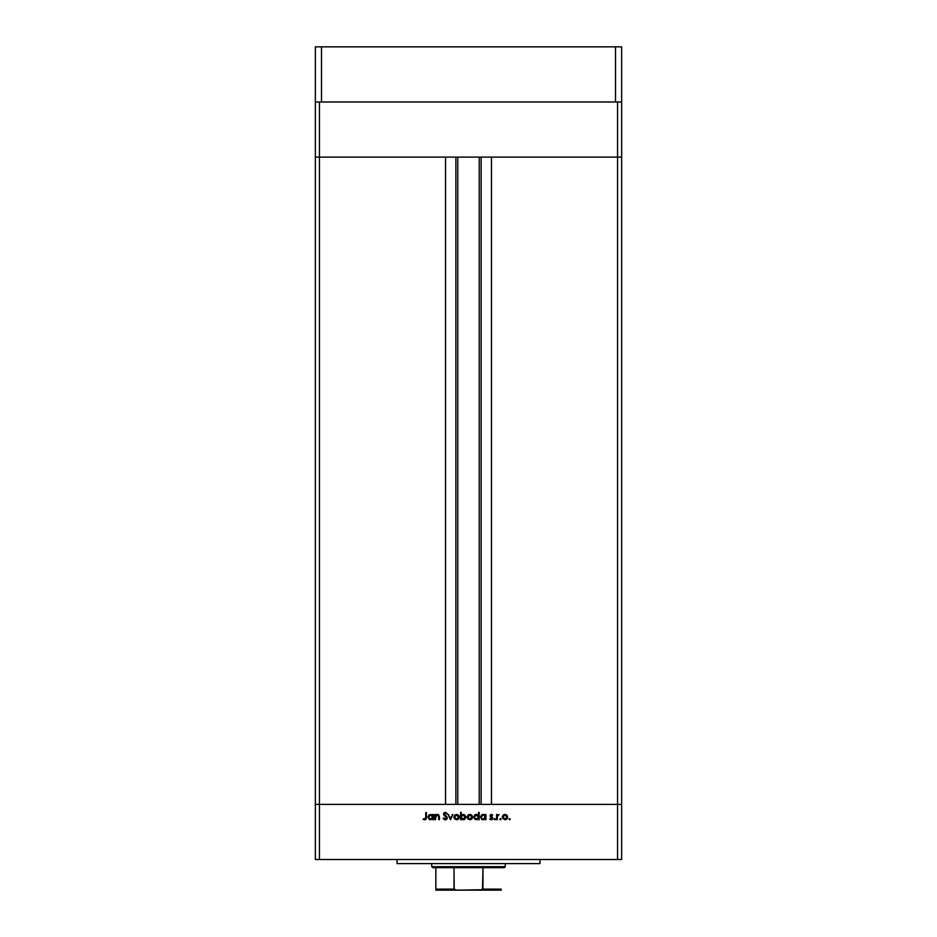 <?xml version="1.0" encoding="UTF-8"?>
<svg xmlns="http://www.w3.org/2000/svg" width="937" height="937" viewBox="0 0 937 937"><rect width="100%" height="100%" fill="white"/><g stroke="black" fill="none" stroke-linecap="round" stroke-linejoin="round"><path stroke-width="1.41" d="M315.359 157.111L621.641 157.111L621.641 101.981L621.641 859.522L617.553 859.522L617.553 804.391L319.447 804.391L319.447 859.522L617.553 859.522L315.359 859.522L315.359 804.391L315.359 859.522L319.447 859.522L319.447 804.391L315.359 804.391L319.447 804.391L315.359 804.391L315.359 157.111L621.641 157.111L617.553 157.111L617.553 101.981L617.553 157.111L621.641 157.111L621.641 804.391L319.447 804.391L319.447 101.981L319.447 157.111L445.532 157.111L445.532 804.391L319.447 804.391L445.532 804.391L445.532 157.111L319.447 157.111L319.447 804.391L315.359 804.391L315.359 101.981L315.359 157.111L319.447 157.111L315.359 157.111M397.03 859.522L397.03 863.609L539.97 863.609L539.97 859.522L539.97 863.609L397.03 863.609L397.03 859.522M435.471 819.699L434.838 819.699L435.471 819.699L434.838 819.699L434.838 814.487L435.471 815.424L436.888 814.452L438.481 814.663L439.418 816.841L439.418 819.699L438.774 819.699L438.539 815.623L436.232 815.424L435.471 819.699L435.576 816.42L437.356 815.038L438.703 816.057L438.774 819.699L439.418 819.699L439.418 817.041L437.462 814.394L435.471 815.424L434.838 814.487L434.838 819.699L434.838 814.487L435.471 814.487M443.681 817.966L445.251 819.161L443.084 818.329L445.251 819.887L447.3 817.954L446.902 819.09L444.899 819.863L443.084 818.329L445.251 819.161L446.644 818.071L443.775 814.885L444.056 812.836L445.59 812.391L447.207 813.585L445.04 813.117L444.185 814.148L447.3 817.954L444.185 814.007L445.227 813.105L447.207 813.585L445.298 812.379L443.541 814.042L446.656 817.942L445.251 819.161L443.084 818.329L444.899 819.863M452.196 814.487L452.887 814.487L450.498 819.699L448.027 814.487L450.451 818.282L452.887 814.487L450.498 819.699L452.887 814.487L450.451 818.282L448.027 814.487L450.416 819.699L448.027 814.487L448.718 814.487M453.895 817.111L454.808 815.061L456.881 814.405L459.013 815.881L458.849 818.61L456.6 819.793L454.34 818.61L453.895 817.111L456.6 819.793L459.294 817.111L458.58 815.249L456.6 814.394L454.609 815.26L456.6 814.394L458.58 815.249L459.282 817.369M467.188 816.853L468.09 815.061L470.163 814.405L471.873 815.249L472.588 817.111L470.924 819.606L467.961 819.02L467.176 817.111L469.882 819.793L472.588 817.111L471.873 815.249L469.882 814.394L467.891 815.26L467.223 817.638M485.319 814.487L485.319 815.448L485.963 814.487L485.963 819.699L485.319 818.797L482.145 819.594L480.458 817.076L481.688 814.839L484.394 814.651L485.319 815.448L483.211 814.394L480.458 817.076L483.187 819.793L485.319 818.797L485.963 819.699L485.963 814.487L485.319 814.487L485.963 814.487L485.963 819.699L485.319 819.699M509.763 819.781L509.06 819.079L510.068 818.774L509.869 819.746L509.646 818.61L509.049 819.196L510.243 819.196L509.646 819.793L509.049 819.196L510.243 819.196L509.646 819.793L509.049 819.196L510.243 819.196L509.646 819.793L509.049 819.196L510.243 819.196L509.646 819.793L509.049 819.196L509.646 818.61L509.049 819.196L509.646 819.793L509.049 819.196M502.982 815.26L502.267 817.111L503.883 814.604L506.542 814.874L507.479 818.142L505.5 819.758L502.724 818.61L502.267 817.111L504.973 819.793L507.678 817.111L506.964 815.249L504.973 814.394L502.982 815.26L502.279 816.853M500.393 819.793L499.796 819.196L500.393 819.793L499.796 819.196L500.393 819.793L500.99 819.196L500.393 819.793L500.99 819.196L500.393 819.793L499.808 819.079L500.616 818.645L500.815 819.617L500.393 818.61L499.796 819.196L500.99 819.196L500.393 819.793L499.796 819.196L500.99 819.196L500.393 819.793L499.796 819.196L500.393 818.61M497.231 819.699L496.587 819.699L497.231 819.699L496.587 819.699L496.587 814.487L497.231 815.249L499.058 814.569L497.477 815.764L497.231 819.699L497.348 816.162L499.058 814.569L497.231 815.249L496.587 814.487L496.587 819.699L496.587 814.487L497.231 814.487M495.31 819.196L494.291 819.617L494.595 818.622L495.263 819.43L494.713 819.793L495.31 819.196L494.713 818.61L494.115 819.196L495.31 819.196L494.713 819.793L494.115 819.196L495.31 819.196L494.713 819.793L494.115 819.196L495.31 819.196L494.713 819.793L494.115 819.196L494.713 818.61M489.723 819.09L491.211 819.793L489.723 819.09L492.101 818.317L489.992 815.764L490.789 814.487L492.054 814.616L492.218 815.577L491.175 815.049L490.637 815.74L492.604 817.661L492.066 819.559L489.723 819.09L492.101 818.317L489.992 815.764L492.101 818.317L489.723 819.09L491.211 819.793L492.745 818.282L490.637 815.74L492.651 815.131L491.316 814.394L492.651 815.131L490.637 815.74L492.745 818.282L491 819.781M478.338 815.249L478.538 812.379L479.182 812.379L479.182 819.699L478.538 818.797L475.364 819.594L473.7 817.345L474.907 814.839L477.624 814.675L478.538 815.495L476.429 814.394L473.689 817.076L476.406 819.793L478.538 818.797L479.182 819.699L479.182 812.379L478.538 812.379L479.182 812.379L479.182 819.699L478.538 819.699M461.414 818.985L460.582 819.699L460.582 812.379L461.227 812.379L461.227 815.424L464.401 814.593L466.076 817.099L464.377 819.606L461.636 819.196L463.335 819.793L466.076 817.099L463.358 814.394L461.227 815.424L461.227 812.379L460.582 812.379L460.582 819.699L461.227 819.699L460.582 819.699L460.582 812.379L461.227 812.379M432.73 814.487L432.73 815.448L433.374 814.487L433.374 819.699L432.73 818.797L429.544 819.594L427.869 817.076L429.099 814.839L431.805 814.651L432.73 815.448L430.61 814.394L427.869 817.076L430.598 819.793L432.73 818.797L433.374 819.699L433.374 814.487L432.73 814.487L433.374 814.487L433.374 819.699L432.73 819.699M423.196 819.231L424.742 819.887L423.02 819.067L425.667 818.493L425.761 812.555L426.405 812.555L426.171 819.09L424.613 819.887L423.02 819.067L424.777 819.161L423.02 819.067L424.742 819.887L426.405 817.38L426.405 812.555L425.761 812.555L425.761 817.31L424.918 819.149M617.553 859.522L621.641 859.522L621.641 804.391L617.553 804.391L617.553 859.522M505.254 814.405L506.964 815.249L507.667 816.853M507.233 818.61L506.484 819.36M506.074 815.354L503.38 815.787L502.911 817.111L504.188 819.008L506.355 818.645M505.172 815.038L507.034 817.111L506.8 816.139M506.87 817.919L507.034 817.111L504.973 819.161L502.911 817.111L504.973 815.038L503.509 815.647M506.121 818.821L506.952 816.514M499.058 814.569L497.231 815.249L499.058 814.569L497.348 816.162L497.231 817.954L497.254 816.83M498.707 815.12L497.348 816.162L498.707 815.12M494.115 819.196L494.595 819.781M491.41 814.394L492.651 815.131L491.316 814.394L489.992 815.764L491.316 814.394M491.515 814.405L492.511 814.991M492.218 815.577L491.316 815.038L492.218 815.577L491.316 815.038L490.637 815.74L492.733 818.177M491.316 815.038L490.812 816.209L492.405 817.357M491.562 816.748L492.499 817.486M490.25 818.715L491.175 819.161L492.101 818.317L490.227 816.56L491.644 817.579M490.145 818.61L491.175 819.161L490.145 818.61L491.175 819.161L492.101 818.317M491.878 817.767L490.883 817.134M492.066 819.559L492.628 818.868M482.649 819.746L481.665 819.348M482.168 814.581L482.942 814.405M484.382 818.821L485.284 817.509L484.71 815.623L485.167 816.303M483.656 815.073L485.319 817.111L483 819.149L484.007 819.008M482.403 818.997L481.185 817.626M481.735 815.623L481.103 817.087L483.211 815.038L481.477 815.928M476.16 814.405L475.387 814.581M477.038 814.452L477.882 814.839M478.538 812.379L478.538 815.495M477.929 815.623L476.429 815.038L478.538 817.111L476.23 819.149L478.198 818.27L478.385 816.303M476.031 819.114L474.403 817.626M474.415 816.478L476.429 815.038L474.321 817.087M474.954 818.551L476.23 819.149M470.456 814.44L471.873 815.249M472.4 816.115L472.564 816.736M472.377 818.165L471.791 819.02M469.882 819.793L467.633 818.622M470.96 815.342L468.289 815.787L467.856 817.509L469.086 819.008L471.264 818.645M470.081 815.038L471.943 817.111L471.346 815.647M471.779 817.919L471.943 817.111L469.882 819.161L467.821 817.111L469.882 815.038L468.418 815.647M471.03 818.821L471.943 817.111L471.17 815.495M461.227 819.699L461.227 818.739M465.373 817.591L463.335 815.038L465.431 817.099L462.714 819.079L461.227 817.087L462.796 815.096L461.566 815.916L461.367 817.884M465.267 816.303L462.796 815.096M464.811 818.563L465.431 817.099M461.262 817.521L462.878 819.114M464.447 818.844L465.068 818.259M458.849 818.622L458.111 819.36M454.539 816.912L455.804 819.008L457.982 818.645M454.995 815.799L454.539 817.111L456.6 815.038L458.661 817.111L458.416 816.139M456.799 815.038L455.007 815.787M457.689 815.354L455.136 815.647M458.498 817.919L458.661 817.111L456.6 819.161L454.574 817.509M457.748 818.821L458.498 817.896M443.822 818.188L444.314 818.774M445.251 819.161L446.656 817.942L446.27 817.076M446.621 818.2L443.939 815.131L443.541 814.042L445.462 816.361M446.399 817.24L444.806 815.881M443.576 813.714L444.021 812.871M444.337 812.637L444.946 812.402M446.621 814.019L445.227 813.105L447.207 813.585L445.45 812.379M444.197 813.82L445.227 813.105L444.185 814.007L445.227 813.105L444.185 814.007L445.614 815.647M444.185 814.007L444.653 814.932M445.907 815.869L446.562 816.432M446.926 816.865L447.254 817.579M446.902 819.09L446.317 819.606M446.024 819.758L446.972 818.997M435.658 815.202L437.86 814.429M439.359 816.104L439.418 819.699L438.774 819.699M437.813 815.085L438.703 816.057L436.478 815.26M436.232 815.424L435.541 816.584M438.703 816.057L438.762 816.654M430.048 819.746L429.076 819.348M432.121 815.623L430.622 815.038L432.73 817.111L430.411 819.149L432.379 818.27L432.578 816.303M429.462 818.809L430.622 819.161L428.584 817.626M431.793 815.366L431.067 815.073M428.514 817.087L430.622 815.038L428.677 816.291M425.761 812.555L426.405 812.555L426.405 817.392M425.703 818.341L425.761 817.626M504.574 819.125L505.371 819.125M503.251 815.963L502.946 816.713M502.923 816.912L502.946 817.509M485.284 817.509L485.307 816.9M483.621 815.061L482.813 815.073M477.612 815.366L476.031 815.073M469.484 819.125L470.28 819.125M468.16 815.963L467.856 816.713M467.832 816.912L467.856 817.509M461.566 815.916L461.227 817.087M456.19 819.125L456.998 819.125M458.615 817.509L458.58 816.514M454.878 815.963L454.574 816.713M431.032 815.061L430.212 815.073M457.783 157.111L457.783 804.391L457.783 157.111M491.468 804.391L621.641 804.391L491.468 804.391L491.468 157.111L617.553 157.111L617.553 804.391L617.553 157.111L491.468 157.111L491.468 804.391M481.126 804.391L481.126 157.111L481.126 804.391M455.874 157.111L455.874 804.391L455.874 157.111M621.641 101.981L315.359 101.981L315.359 46.85L321.485 46.85L315.359 46.85L315.359 101.981L321.485 101.981L321.485 46.85L615.515 46.85L321.485 46.85L321.485 101.981L615.515 101.981L615.515 46.85L621.641 46.85L615.515 46.85L615.515 101.981L621.641 101.981L621.641 46.85L621.641 101.981M435.834 889.482L435.834 867.685L435.834 889.131L454.023 889.131L456.776 890.15L501.166 890.15L480.224 890.15L482.977 889.131L501.166 889.131L501.166 890.138L501.166 889.131L482.977 889.131L482.977 867.685L504.235 867.685L505.254 866.666L431.746 866.666L432.765 867.685L482.977 867.685L432.765 867.685L431.746 866.666L505.254 866.666L505.254 863.609L505.254 866.666L504.235 867.685L482.977 867.685L482.508 889.717L456.776 890.15L454.187 889.482L454.023 867.685L454.023 889.131L435.834 889.131L435.834 890.15L435.834 889.482L435.834 890.15L456.776 890.15L435.834 890.15M431.746 863.609L431.746 866.666L431.746 863.609M501.166 889.131L501.166 890.138M479.217 804.391L479.217 157.111"/></g></svg>
